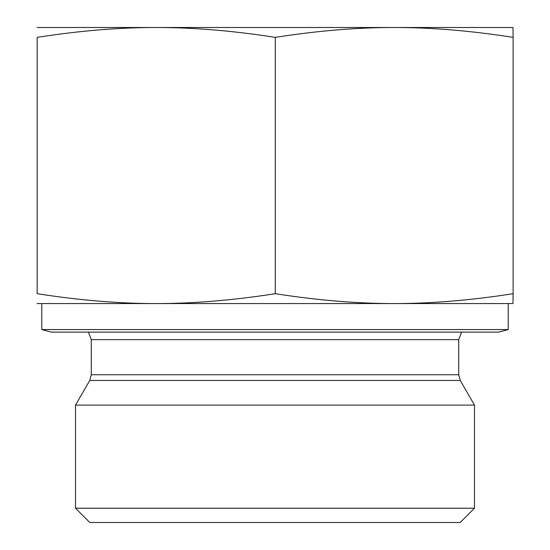 <?xml version="1.0" encoding="UTF-8"?>
<svg xmlns="http://www.w3.org/2000/svg" width="550" height="550" viewBox="0 0 550 550"><rect width="100%" height="100%" fill="white"/><g stroke="black" fill="none" stroke-linecap="round" stroke-linejoin="round"><path stroke-width="0.82" d="M75.522 508.221L89.801 522.5L460.199 522.5L474.478 508.221L75.522 508.221L75.522 405.096L474.478 405.096L474.478 508.221M37.022 27.5L512.978 27.5L513.123 37.366C470.676 30.724 431.035 27.438 394.199 27.5C357.362 27.438 317.721 30.724 275.282 37.366C232.788 30.724 193.098 27.438 156.221 27.5C119.343 27.438 79.654 30.724 37.159 37.366L37.159 293.693C79.654 300.334 119.343 303.621 156.221 303.559C193.098 303.621 232.788 300.334 275.282 293.693C317.721 300.334 357.362 303.621 394.199 303.559C431.035 303.621 470.676 300.334 513.123 293.693L512.978 303.559L37.022 303.559M275.282 37.366L275.282 293.693M513.123 37.366L513.123 293.693M37.159 37.366L37.159 293.693M116.545 27.5L156.221 27.5M394.199 27.5L433.455 27.5M508.221 329.567L41.779 329.567L51.301 332.118L498.699 332.118L508.221 329.567L508.221 303.559L394.199 303.559M156.221 303.559L73.143 303.559M91.279 374.749L91.279 339.639L458.721 339.639L458.721 374.749L91.279 374.749L89.746 380.456L460.254 380.456L474.478 405.096M458.721 374.749L460.254 380.456M89.746 380.456L75.522 405.096M458.721 339.639L461.546 332.118M91.279 339.639L88.454 332.118M41.779 329.567L41.779 303.559"/></g></svg>

